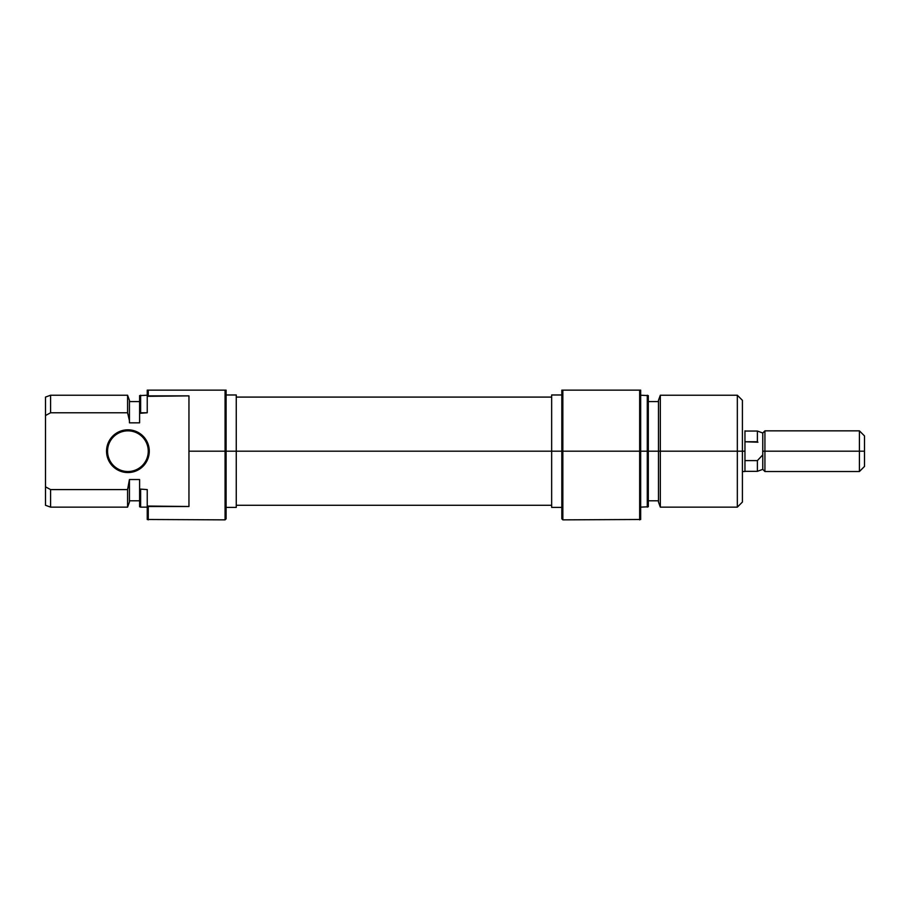<?xml version="1.0" encoding="UTF-8"?>
<svg xmlns="http://www.w3.org/2000/svg" width="910" height="910" viewBox="0 0 910 910"><rect width="100%" height="100%" fill="white"/><g stroke="black" fill="none" stroke-linecap="round" stroke-linejoin="round"><path stroke-width="1.36" d="M148.865 447.015L149.274 451.189L148.262 451.189A20.35 20.35 0 0 0 127.912 430.839A20.35 20.35 0 0 0 107.562 451.189A20.35 20.35 0 0 0 127.912 471.528A20.35 20.35 0 0 0 148.262 451.189L149.274 451.189A21.362 21.362 0 0 1 127.912 472.552A21.362 21.362 0 0 1 106.538 451.189L107.562 451.189A20.35 20.35 0 0 1 127.912 430.839A20.35 20.35 0 0 1 148.262 451.189A20.35 20.35 0 0 1 127.912 471.528A20.35 20.35 0 0 1 107.562 451.189L106.538 451.189L106.959 455.353L110.144 463.053L112.806 466.295L119.733 470.925L123.737 472.142L132.075 472.142L136.079 470.925L143.018 466.295L147.648 459.357L148.865 455.353L148.865 447.015L147.648 443.011L143.018 436.072L139.776 433.422L132.075 430.225L127.912 429.816L119.733 431.442L112.806 436.072L108.165 443.011L106.538 451.189A21.362 21.362 0 0 1 127.912 429.816A21.362 21.362 0 0 1 149.274 451.189L148.865 455.353M226.089 518.837L226.089 390.14L225.066 390.14L225.066 519.86L225.066 451.189L188.95 451.189L188.95 506.506L148.262 506.506L148.262 519.86L148.262 506.506L147.238 506.04L147.238 519.485L225.066 519.86L226.089 518.837L225.066 390.14L148.262 390.14L148.262 395.873L188.95 395.873L188.95 451.189L236.259 451.189L236.259 394.974L236.259 451.189L226.089 451.189L226.089 390.14L147.238 390.14L147.238 412.776L147.238 396.328L148.262 395.873L148.262 390.14L147.238 390.14L147.238 396.328L188.95 395.873L188.95 506.506L147.238 506.04L147.238 519.485M45.5 397.078L45.5 415.529L50.585 412.776L127.582 412.776L127.582 395.224L127.582 412.776L129.436 420.659L129.436 400.32L127.582 395.224L50.585 395.224L50.585 412.776L50.585 395.224L45.5 397.078L45.5 505.289L50.585 507.143L50.585 489.591L45.5 486.839L50.585 489.591L50.585 507.143L127.582 507.143L127.582 489.591L50.585 489.591L45.5 486.839L45.5 505.289M129.436 502.058L129.436 479.536L127.582 489.591L127.582 507.143L129.436 502.058L129.436 481.709L127.582 489.591L50.585 489.591L45.5 486.839L45.5 415.529L50.585 412.776L127.582 412.776L129.436 420.659L129.436 400.32M129.436 422.832L139.605 422.832L139.605 413.322L139.605 422.832L129.436 422.832L129.436 420.659L129.436 422.832M139.605 395.6L139.605 413.322L147.238 412.776L140.629 412.776L140.629 395.224L140.629 412.776L139.605 413.322L139.605 395.6L147.238 395.224M139.605 506.768L139.605 489.045L147.238 489.591L147.238 506.04L147.238 489.591L139.605 489.045L139.605 479.536L139.605 506.768L140.629 507.143L140.629 489.591L139.605 489.045L140.629 489.591L140.629 507.143L147.238 507.143M139.605 479.536L129.436 479.536L139.605 479.536M236.259 507.393L236.259 451.189L551.653 451.189L236.259 451.189L236.259 507.393L226.089 507.393M110.144 439.314L112.806 436.072L119.733 431.442M123.737 430.225L132.075 430.225M136.079 431.442L143.018 436.072M143.018 466.295L136.079 470.925M132.075 472.142L123.737 472.142L119.733 470.925L112.806 466.295L110.144 463.053M562.846 390.14L561.823 390.14L561.823 451.189L562.846 451.189L562.846 390.14L562.846 451.189L561.823 451.189L561.823 518.837L561.823 451.189L551.653 451.189L561.823 451.189L561.823 390.14L639.662 390.14L639.662 519.86L639.662 390.14L562.846 390.14M640.674 519.485L640.674 451.189L647.283 451.189L647.283 395.224L647.283 451.189L640.674 451.189L640.674 519.485L562.846 519.86L562.846 451.189L639.662 451.189L562.846 451.189L562.846 519.86L561.823 518.837M660.33 451.189L660.33 395.224L660.33 451.189L742.412 451.189L742.412 400.32L742.412 451.189L737.327 451.189L737.327 395.224L737.327 451.189L660.33 451.189L660.33 507.143L660.33 451.189L658.476 451.189L660.33 451.189M658.476 400.32L658.476 502.058L658.476 451.189L648.307 451.189L648.307 395.6L648.307 451.189L658.476 451.189L658.476 400.32L660.33 395.224L737.327 395.224L742.412 400.32M647.283 451.189L648.307 451.189L647.283 451.189L647.283 507.143L647.283 451.189M640.674 451.189L639.662 451.189L640.674 451.189L640.674 390.14L639.662 390.14L640.674 390.14L640.674 451.189M551.653 394.974L551.653 507.393L551.653 394.974L561.823 394.974M742.412 502.058L742.412 451.189L742.412 502.058L737.327 507.143L737.327 451.189L737.327 507.143L660.33 507.143L658.476 502.058M648.307 506.768L648.307 451.189L648.307 506.768L640.674 507.143M744.96 451.189L744.96 430.839L744.96 451.189L742.412 451.189L744.96 451.189L744.96 471.528L744.96 451.189M744.96 431.044L757.382 431.044L757.382 441.76L757.382 431.044L762.762 433.001L762.762 451.189L764.923 451.189L764.923 430.839L764.923 451.189L864.5 451.189L864.5 435.924L864.5 451.189L859.415 451.189L859.415 430.839L859.415 451.189L764.923 451.189L764.923 471.528L764.923 451.189L762.762 451.189L762.762 454.886L757.382 460.608L757.382 471.334L757.382 460.608L744.96 460.608L757.382 460.608L762.762 454.886L762.762 469.367L762.762 433.001L764.923 430.839L859.415 430.839L864.5 435.924M864.5 466.443L864.5 451.189L864.5 466.443L859.415 471.528L859.415 451.189L859.415 471.528L764.923 471.528L762.762 469.367L757.382 471.334L744.96 471.334M757.928 442.203L744.96 441.76L757.382 441.76M226.089 394.974L236.259 394.974M129.436 401.583L139.605 401.583M139.605 500.784L129.436 500.784M551.653 397.09L236.259 397.09M551.653 505.289L236.259 505.289M640.674 395.224L648.307 395.6M658.476 401.583L648.307 401.583M658.476 500.784L648.307 500.784M561.823 507.393L551.653 507.393M744.96 471.528L742.412 471.528"/></g></svg>
